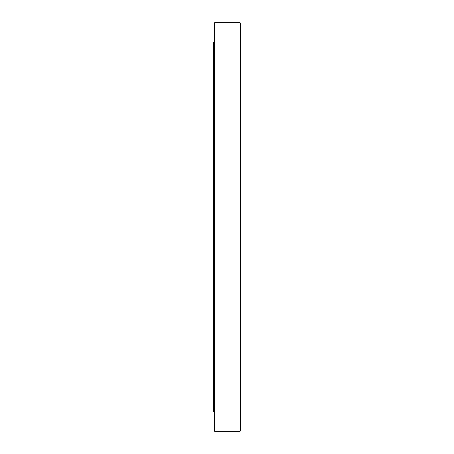 <?xml version="1.0" encoding="UTF-8"?>
<svg xmlns="http://www.w3.org/2000/svg" width="454" height="454" viewBox="0 0 454 454"><rect width="100%" height="100%" fill="white"/><g stroke="black" fill="none" stroke-linecap="round" stroke-linejoin="round"><path stroke-width="0.68" d="M240.053 22.7L240.597 23.245L240.597 430.755L240.053 431.3L240.053 22.7L214.623 22.7L214.623 431.3L240.053 431.3M214.084 411.937L213.403 411.937L213.403 42.063L214.084 42.063M214.623 431.3L214.084 430.755L214.084 23.245L214.623 22.7"/></g></svg>
